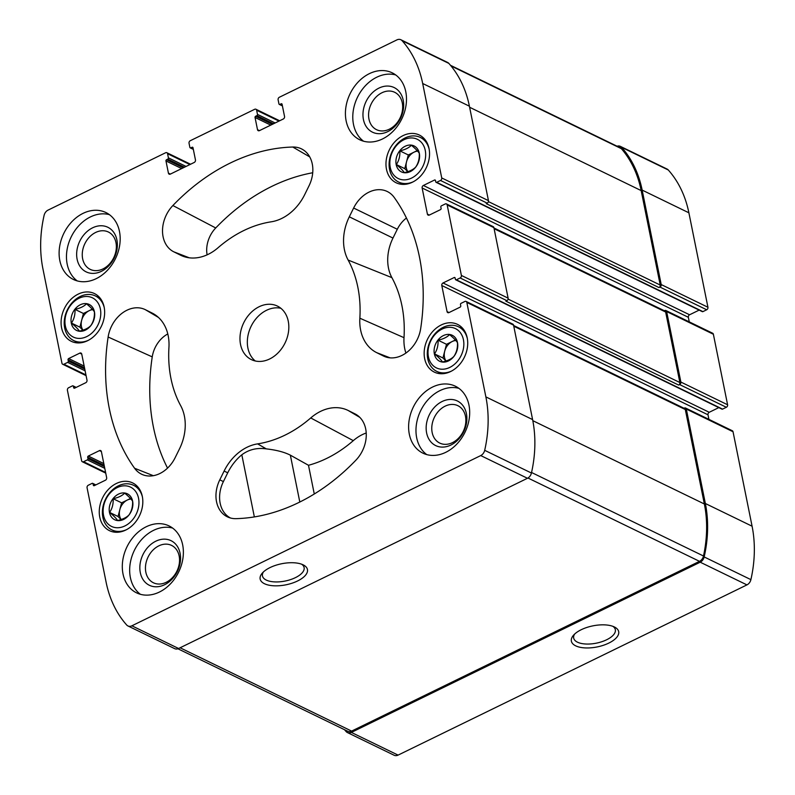 <?xml version="1.0" encoding="UTF-8"?>
<svg xmlns="http://www.w3.org/2000/svg" width="795" height="795" viewBox="0 0 795 795"><rect width="100%" height="100%" fill="white"/><g stroke="black" fill="none" stroke-linecap="round" stroke-linejoin="round"><path stroke-width="1.19" d="M449.543 334.606C453.597 337.974 456.241 340.667 457.473 342.685C457.731 347.912 456.549 352.473 453.935 356.369C451.54 358.923 447.714 360.791 442.447 361.973C441.255 359.986 438.602 357.293 434.517 353.884C437.121 350.048 438.303 345.487 438.065 340.2C443.302 339.038 447.128 337.169 449.543 334.606M449.503 334.466A14.439 11.15 115.9 0 1 457.771 346.083A14.439 11.15 115.9 0 1 448.489 360.92A14.439 11.15 115.9 0 1 434.09 350.426A14.439 11.15 115.9 0 1 449.503 334.466M411.363 145.256C415.417 148.625 418.061 151.318 419.293 153.336C419.551 158.563 418.369 163.124 415.755 167.02C413.36 169.573 409.534 171.442 404.277 172.624C403.075 170.637 400.432 167.944 396.337 164.545C398.941 160.709 400.123 156.148 399.885 150.861C405.122 149.689 408.948 147.82 411.363 145.256M411.323 145.117A14.439 11.15 115.9 0 1 419.591 156.734A14.439 11.15 115.9 0 1 410.309 171.581A14.439 11.15 115.9 0 1 395.91 161.087A14.439 11.15 115.9 0 1 411.323 145.117M86.476 303.789C90.531 307.158 93.174 309.851 94.406 311.869C94.665 317.096 93.482 321.657 90.859 325.553C88.474 328.106 84.648 329.975 79.381 331.147C78.178 329.17 75.535 326.477 71.451 323.068C74.054 319.232 75.237 314.671 74.998 309.384C80.235 308.222 84.061 306.353 86.476 303.789M86.436 303.64A14.439 11.15 115.9 0 1 94.704 315.257A14.439 11.15 115.9 0 1 85.413 330.104A14.439 11.15 115.9 0 1 71.023 319.61A14.439 11.15 115.9 0 1 86.436 303.64M124.656 493.129C128.711 496.497 131.354 499.19 132.586 501.208C132.845 506.435 131.662 510.996 129.038 514.892C126.653 517.446 122.828 519.314 117.561 520.496C116.358 518.509 113.715 515.816 109.63 512.417C112.234 508.581 113.407 504.02 113.178 498.733C118.415 497.561 122.241 495.692 124.656 493.129M124.616 492.989A14.439 11.15 115.9 0 1 132.884 504.606A14.439 11.15 115.9 0 1 123.593 519.443A14.439 11.15 115.9 0 1 109.203 508.959A14.439 11.15 115.9 0 1 124.616 492.989M450.626 371.543A26.533 20.511 115.9 0 1 434.338 372.12A26.533 20.511 115.9 0 1 427.481 339.296A26.533 20.511 115.9 0 1 457.522 324.38A26.533 20.511 115.9 0 1 467.4 347.485A26.533 20.511 115.9 0 1 450.626 371.543M87.559 340.727A26.533 20.511 115.9 0 1 71.272 341.303A26.533 20.511 115.9 0 1 64.415 308.48A26.533 20.511 115.9 0 1 94.456 293.564A26.533 20.511 115.9 0 1 104.334 316.668A26.533 20.511 115.9 0 1 87.559 340.727M382.544 138.936A37.206 28.749 115.9 0 1 359.708 139.761A37.206 28.749 115.9 0 1 345.865 107.375A37.206 28.749 115.9 0 1 369.377 73.647A37.206 28.749 115.9 0 1 392.213 72.832A37.206 28.749 115.9 0 1 406.046 105.218A37.206 28.749 115.9 0 1 382.544 138.936M96.225 278.647A37.206 28.749 115.9 0 1 73.388 279.462A37.206 28.749 115.9 0 1 59.555 247.076A37.206 28.749 115.9 0 1 83.058 213.358A37.206 28.749 115.9 0 1 105.894 212.533A37.206 28.749 115.9 0 1 119.737 244.92A37.206 28.749 115.9 0 1 96.225 278.647M159.417 592.046A37.206 28.749 115.9 0 1 136.581 592.861A37.206 28.749 115.9 0 1 122.748 560.475A37.206 28.749 115.9 0 1 146.25 526.747A37.206 28.749 115.9 0 1 169.087 525.932A37.206 28.749 115.9 0 1 182.93 558.319A37.206 28.749 115.9 0 1 159.417 592.046M445.737 452.335A37.206 28.749 115.9 0 1 422.9 453.15A37.206 28.749 115.9 0 1 409.057 420.764A37.206 28.749 115.9 0 1 432.569 387.046A37.206 28.749 115.9 0 1 455.406 386.231A37.206 28.749 115.9 0 1 469.239 418.617A37.206 28.749 115.9 0 1 445.737 452.335M259.13 306.731A29.763 22.995 -64.1 0 0 240.329 333.711A29.763 22.995 -64.1 0 0 251.389 359.618A29.763 22.995 -64.1 0 0 285.087 342.893A29.763 22.995 -64.1 0 0 277.405 306.075A29.763 22.995 -64.1 0 0 259.13 306.731M349.303 216.816L353.636 208.032A29.763 22.995 115.9 0 1 388.526 192.191A29.763 22.995 115.9 0 1 394.201 197.428A193.453 149.48 115.9 0 1 420.664 328.683A29.763 22.995 115.9 0 1 384.959 356.677A29.763 22.995 115.9 0 1 383.468 356.021L376.691 352.652A44.639 34.493 115.9 0 1 359.857 318.209A116.567 90.073 115.9 0 0 348.13 260.054A44.639 34.493 115.9 0 1 349.303 216.816L392.978 238.063L397.301 229.268A25.997 20.084 115.9 0 1 406.444 218.029M170.369 174.105A1.988 1.53 115.9 0 1 168.421 173.131L170.388 174.085L194.228 162.458A1.988 1.53 115.9 0 0 195.461 159.944L193.006 147.751A0.994 0.765 115.9 0 0 192.032 147.274L190.84 147.85A0.994 0.765 115.9 0 1 189.876 147.373L189.041 143.239A1.988 1.53 115.9 0 1 190.273 140.715L254.698 109.283A1.988 1.53 115.9 0 1 256.636 110.247L257.471 114.381A0.994 0.765 115.9 0 1 256.855 115.643L255.662 116.229L272.357 124.338M74.631 388.149A0.994 0.765 115.9 0 1 73.657 387.672L74.641 388.149L85.761 382.713A1.988 1.53 115.9 0 0 87.003 380.199L81.736 354.083A1.988 1.53 115.9 0 0 79.798 353.119L68.658 358.555A0.994 0.765 115.9 0 0 68.042 359.807L68.3 361.119A0.994 0.765 115.9 0 1 67.684 362.371L63.908 364.219A1.988 1.53 115.9 0 1 61.96 363.255L42.92 268.799A117.561 90.839 115.9 0 1 44.103 215.365A6.449 4.979 115.9 0 1 48.058 210.109L165.618 152.749A1.988 1.53 115.9 0 1 167.566 153.713L168.401 157.847A0.994 0.765 115.9 0 1 167.775 159.109L166.582 159.686A0.994 0.765 115.9 0 0 165.966 160.948L168.421 173.131M94.287 485.656A0.994 0.765 115.9 0 1 93.313 485.169L94.297 485.646L105.417 480.22A1.988 1.53 115.9 0 0 106.659 477.706L101.392 451.59A1.988 1.53 115.9 0 0 99.454 450.616L88.315 456.052A0.994 0.765 115.9 0 0 87.698 457.314L87.967 458.616A0.994 0.765 115.9 0 1 87.341 459.878L83.564 461.716A1.988 1.53 115.9 0 1 81.627 460.752L67.406 390.236A1.988 1.53 115.9 0 1 68.648 387.722L72.424 385.883A0.994 0.765 115.9 0 1 73.388 386.36L73.657 387.672M429.34 215.067A1.988 1.53 115.9 0 1 427.402 214.103L429.36 215.057L440.48 209.642A0.994 0.765 115.9 0 0 441.096 208.379L440.828 207.078A0.994 0.765 115.9 0 1 441.454 205.816L445.23 203.967A1.988 1.53 115.9 0 1 447.168 204.941L461.388 275.448A1.988 1.53 115.9 0 1 460.146 277.972L456.37 279.81A0.994 0.765 115.9 0 1 455.406 279.333L455.137 278.021A0.994 0.765 115.9 0 0 454.164 277.544L443.034 282.97A1.988 1.53 115.9 0 0 441.791 285.494L447.058 311.61A1.988 1.53 115.9 0 0 448.996 312.574L460.136 307.138A0.994 0.765 115.9 0 0 460.752 305.876L460.494 304.574A0.994 0.765 115.9 0 1 461.11 303.312L464.886 301.474A1.988 1.53 115.9 0 1 466.834 302.438L485.874 396.894A117.561 90.839 115.9 0 1 484.692 450.328A6.449 4.979 115.9 0 1 480.736 455.575L131.881 625.804A6.449 4.979 115.9 0 1 127.925 625.943A6.449 4.979 115.9 0 1 126.703 625.009A117.561 90.839 115.9 0 1 106.113 582.198L87.062 487.742A1.988 1.53 115.9 0 1 88.305 485.228L92.081 483.38A0.994 0.765 115.9 0 1 93.055 483.867L93.313 485.169M255.662 116.229A0.994 0.765 115.9 0 0 255.046 117.481L257.5 129.674A1.988 1.53 115.9 0 0 259.438 130.638L283.298 118.992A1.988 1.53 115.9 0 0 284.54 116.477L282.086 104.294A0.994 0.765 115.9 0 0 281.112 103.807L279.92 104.393A0.994 0.765 115.9 0 1 278.946 103.907L278.111 99.773A1.988 1.53 115.9 0 1 279.353 97.258L396.914 39.889A6.449 4.979 115.9 0 1 400.869 39.75A6.449 4.979 115.9 0 1 402.091 40.684A117.561 90.839 115.9 0 1 422.682 83.495L441.732 177.951A1.988 1.53 115.9 0 1 440.49 180.465L436.713 182.313A0.994 0.765 115.9 0 1 435.74 181.826L435.481 180.525A0.994 0.765 115.9 0 0 434.507 180.038L423.377 185.474A1.988 1.53 115.9 0 0 422.135 187.988L427.402 214.103M134.594 468.255A193.453 149.48 115.9 0 1 108.13 337.01A29.763 22.995 115.9 0 1 145.326 309.672L152.103 313.041A44.639 34.493 115.9 0 1 153.823 313.975A44.639 34.493 115.9 0 1 168.938 347.485A116.567 90.073 115.9 0 0 180.664 405.639A44.639 34.493 115.9 0 1 179.491 448.877L175.158 457.662A29.763 22.995 115.9 0 1 142.911 474.784A29.763 22.995 115.9 0 1 134.594 468.255L153.326 475.698M173.807 251.826A29.763 22.995 115.9 0 1 172.873 205.537A193.453 149.48 115.9 0 1 292.779 147.035A29.763 22.995 115.9 0 1 302.716 149.54A29.763 22.995 115.9 0 1 309.007 185.851L304.684 194.646A44.639 34.493 115.9 0 1 271.184 221.815A116.567 90.073 115.9 0 0 218.059 247.742A44.639 34.493 115.9 0 1 182.82 256.179A44.639 34.493 115.9 0 1 180.584 255.195L173.807 251.826L189.22 257.799M224.111 471.047A44.639 34.493 115.9 0 1 257.61 443.878A116.567 90.073 115.9 0 0 310.736 417.951A44.639 34.493 115.9 0 1 348.21 410.498L354.987 413.867A29.763 22.995 115.9 0 1 356.13 414.493A29.763 22.995 115.9 0 1 355.922 460.156A193.453 149.48 115.9 0 1 236.016 518.658A29.763 22.995 115.9 0 1 228.721 517.426A29.763 22.995 115.9 0 1 219.788 479.842L224.111 471.047L227.728 472.806A44.331 34.255 -64.1 0 1 241.819 454.8L254.35 516.919M125.739 530.066A26.533 20.511 115.9 0 1 109.452 530.653A26.533 20.511 115.9 0 1 102.595 497.819A26.533 20.511 115.9 0 1 132.636 482.913A26.533 20.511 115.9 0 1 142.504 506.017A26.533 20.511 115.9 0 1 125.739 530.066M412.446 182.194A26.533 20.511 115.9 0 1 396.158 182.78A26.533 20.511 115.9 0 1 389.312 149.947A26.533 20.511 115.9 0 1 419.343 135.041A26.533 20.511 115.9 0 1 429.221 158.145A26.533 20.511 115.9 0 1 412.446 182.194M381.948 92.757A20.769 16.049 -64.1 0 0 368.82 111.588A20.769 16.049 -64.1 0 0 376.542 129.674A20.769 16.049 -64.1 0 0 400.064 117.998A20.769 16.049 -64.1 0 0 394.698 92.299A20.769 16.049 -64.1 0 0 381.948 92.757M95.629 232.468A20.769 16.049 -64.1 0 0 82.501 251.29A20.769 16.049 -64.1 0 0 90.233 269.376A20.769 16.049 -64.1 0 0 113.745 257.709A20.769 16.049 -64.1 0 0 108.378 232.011A20.769 16.049 -64.1 0 0 95.629 232.468M158.821 545.857A20.769 16.049 -64.1 0 0 145.694 564.688A20.769 16.049 -64.1 0 0 153.425 582.775A20.769 16.049 -64.1 0 0 176.937 571.108A20.769 16.049 -64.1 0 0 171.571 545.41A20.769 16.049 -64.1 0 0 158.821 545.857M445.14 406.156A20.769 16.049 -64.1 0 0 432.013 424.987A20.769 16.049 -64.1 0 0 439.734 443.073A20.769 16.049 -64.1 0 0 463.256 431.397A20.769 16.049 -64.1 0 0 457.89 405.698A20.769 16.049 -64.1 0 0 445.14 406.156M617.079 146.22A6.449 4.979 115.9 0 1 620.348 146.359L667.075 169.057A6.449 4.979 115.9 0 1 668.297 169.991A117.561 90.839 115.9 0 1 688.887 212.802L707.938 307.258A1.988 1.53 115.9 0 1 706.695 309.772L702.919 311.62A0.994 0.765 115.9 0 1 702.313 311.64L436.107 182.333M699.153 310.11L689.583 314.78A1.988 1.53 115.9 0 0 688.341 317.294L689.265 321.876M664.362 310.746L664.709 310.587A1.988 1.53 115.9 0 1 665.922 310.537L712.658 333.234A1.988 1.53 115.9 0 1 713.373 334.248L727.594 404.764A1.988 1.53 115.9 0 1 726.352 407.279L722.576 409.117A0.994 0.765 115.9 0 1 721.969 409.147L455.764 279.83M718.819 407.606L709.239 412.287A1.988 1.53 115.9 0 0 707.997 414.801L708.921 419.372M684.028 408.252L684.366 408.083A1.988 1.53 115.9 0 1 685.588 408.044L732.314 430.741A1.988 1.53 115.9 0 1 733.04 431.745L752.08 526.201A117.561 90.839 115.9 0 1 750.897 579.635A6.449 4.979 115.9 0 1 746.942 584.891L398.086 755.111A6.449 4.979 115.9 0 1 394.131 755.25L347.395 732.553A6.449 4.979 115.9 0 1 346.173 731.619A117.561 90.839 115.9 0 1 344.523 729.711M400.869 39.75L447.605 62.447A6.449 4.979 115.9 0 1 448.827 63.381A117.561 90.839 115.9 0 1 469.408 106.192L488.458 200.648A1.988 1.53 115.9 0 1 487.216 203.162L486.222 203.649L658.976 287.561L659.969 287.075L706.695 309.772M446.452 203.927L493.178 226.625A1.988 1.53 115.9 0 1 493.894 227.638L508.114 298.145A1.988 1.53 115.9 0 1 506.882 300.669L505.878 301.156L678.632 385.068L679.626 384.581L726.352 407.279M466.109 301.434L512.835 324.131A1.988 1.53 115.9 0 1 513.56 325.135L532.6 419.591A117.561 90.839 115.9 0 1 531.428 473.025A6.449 4.979 115.9 0 1 527.463 478.282L178.607 648.501A6.449 4.979 115.9 0 1 174.652 648.641L127.925 625.943M270.022 567.59A24.128 10.752 168.6 0 0 262.231 573.175A24.128 10.752 168.6 0 0 285.922 584.822A24.128 10.752 168.6 0 0 303.253 564.897A24.128 10.752 168.6 0 0 270.022 567.59M620.348 146.359A6.449 4.979 115.9 0 1 621.571 147.294A117.561 90.839 115.9 0 1 642.161 190.104L688.887 212.802M659.969 287.075A1.988 1.53 115.9 0 0 661.211 284.56L642.161 190.104M665.922 310.537A1.988 1.53 115.9 0 1 666.647 311.551L713.373 334.248M679.626 384.581A1.988 1.53 115.9 0 0 680.868 382.057L666.647 311.551M685.588 408.044A1.988 1.53 115.9 0 1 686.314 409.047L733.04 431.745M347.395 732.553A6.449 4.979 115.9 0 0 351.36 732.414L700.206 562.194A6.449 4.979 115.9 0 0 704.171 556.937A117.561 90.839 115.9 0 0 705.354 503.503L686.314 409.047M581.244 629.71A24.128 10.752 168.6 0 0 573.453 635.294A24.128 10.752 168.6 0 0 597.144 646.941A24.128 10.752 168.6 0 0 614.475 627.017A24.128 10.752 168.6 0 0 581.244 629.71M513.63 325.483L684.594 408.531A1.988 1.53 115.9 0 1 685.31 409.534L704.36 503.99A117.561 90.839 115.9 0 1 703.495 556.003A6.449 4.979 115.9 0 1 699.511 561.34L351.619 731.092A6.449 4.979 115.9 0 1 347.654 731.231L177.921 648.78M493.963 227.976L664.928 311.024A1.988 1.53 115.9 0 1 665.654 312.028L679.874 382.544A1.988 1.53 115.9 0 1 678.632 385.068M450.477 65.289L620.09 147.681A6.449 4.979 115.9 0 1 621.362 148.665A117.561 90.839 115.9 0 1 641.168 190.591L660.218 285.047A1.988 1.53 115.9 0 1 658.976 287.561M167.546 468.106A189.677 146.568 115.9 0 1 152.242 356.875A25.997 20.084 115.9 0 1 167.795 333.94M207.107 254.837A25.997 20.084 115.9 0 1 215.723 227.966A189.677 146.568 115.9 0 1 312.723 172.754M405.917 353.04A40.873 31.581 115.9 0 1 404.009 337.676L359.857 318.209M392.978 238.063A40.873 31.581 115.9 0 0 391.895 277.644A120.333 92.985 115.9 0 1 404.009 337.676M241.819 454.8C248.865 449.533 257.014 447.555 266.285 448.877C276.262 449.99 284.292 452.087 290.354 455.157L308.49 465.284L314.273 493.993M366.217 432.997A40.873 31.581 115.9 0 0 353.298 440.649A120.333 92.985 115.9 0 1 308.49 465.284M230.53 518.022A29.445 22.757 -64.1 0 1 223.395 481.591L227.728 472.806M574.646 634.062A21.246 9.47 168.6 0 0 573.682 638.077A21.246 9.47 168.6 0 0 596.379 643.155A21.246 9.47 168.6 0 0 615.34 629.68A21.246 9.47 168.6 0 0 612.895 626.351M263.423 571.943A21.246 9.47 168.6 0 0 262.459 575.958A21.246 9.47 168.6 0 0 285.157 581.036A21.246 9.47 168.6 0 0 304.117 567.56A21.246 9.47 168.6 0 0 301.673 564.231M280.873 308.291A29.763 22.995 -64.1 0 0 266.494 310.308A29.763 22.995 -64.1 0 0 248.159 334.725A29.763 22.995 -64.1 0 0 255.284 360.98M458.924 388.358A37.206 28.749 -64.1 0 0 439.933 390.623A37.206 28.749 -64.1 0 0 416.868 421.797A37.206 28.749 -64.1 0 0 426.746 454.601M442.129 401.505A24.804 19.169 -64.1 0 0 431.486 442.557A24.804 19.169 -64.1 0 0 465.93 425.752A24.804 19.169 -64.1 0 0 442.129 401.505M172.604 528.069A37.206 28.749 -64.1 0 0 153.614 530.325A37.206 28.749 -64.1 0 0 130.559 561.499A37.206 28.749 -64.1 0 0 140.427 594.312M155.81 541.206A24.804 19.169 -64.1 0 0 145.177 582.258A24.804 19.169 -64.1 0 0 179.61 565.454A24.804 19.169 -64.1 0 0 155.81 541.206M109.412 214.67A37.206 28.749 -64.1 0 0 90.421 216.926A37.206 28.749 -64.1 0 0 67.366 248.1A37.206 28.749 -64.1 0 0 77.234 280.913M92.618 227.807A24.804 19.169 -64.1 0 0 81.984 268.859A24.804 19.169 -64.1 0 0 116.418 252.055A24.804 19.169 -64.1 0 0 92.618 227.807M395.731 74.959A37.206 28.749 -64.1 0 0 376.741 77.224A37.206 28.749 -64.1 0 0 353.676 108.398A37.206 28.749 -64.1 0 0 363.553 141.202M378.937 88.106A24.804 19.169 -64.1 0 0 368.294 129.158A24.804 19.169 -64.1 0 0 402.737 112.353A24.804 19.169 -64.1 0 0 378.937 88.106M126.673 529.589A24.804 19.169 115.9 0 1 111.906 529.917A24.804 19.169 115.9 0 1 105.506 499.23A24.804 19.169 115.9 0 1 133.58 485.298A24.804 19.169 115.9 0 1 142.454 497.114M124.904 525.932A21.823 16.864 115.9 0 1 103.956 504.596A21.823 16.864 115.9 0 1 134.266 489.809A21.823 16.864 115.9 0 1 124.904 525.932M88.493 340.24A24.804 19.169 115.9 0 1 73.726 340.568A24.804 19.169 115.9 0 1 67.327 309.891A24.804 19.169 115.9 0 1 95.4 295.949A24.804 19.169 115.9 0 1 104.274 307.764M86.725 336.593A21.823 16.864 115.9 0 1 65.776 315.257A21.823 16.864 115.9 0 1 96.086 300.47A21.823 16.864 115.9 0 1 86.725 336.593M413.39 181.717A24.804 19.169 115.9 0 1 398.613 182.045A24.804 19.169 115.9 0 1 392.213 151.358A24.804 19.169 115.9 0 1 420.287 137.426A24.804 19.169 115.9 0 1 429.161 149.241M411.611 178.06A21.823 16.864 115.9 0 1 390.673 156.724A21.823 16.864 115.9 0 1 420.972 141.937A21.823 16.864 115.9 0 1 411.611 178.06M451.56 371.056A24.804 19.169 115.9 0 1 436.793 371.384A24.804 19.169 115.9 0 1 430.393 340.707A24.804 19.169 115.9 0 1 458.467 326.775A24.804 19.169 115.9 0 1 467.341 338.581M449.791 367.409A21.823 16.864 115.9 0 1 428.843 346.073A21.823 16.864 115.9 0 1 459.152 331.286A21.823 16.864 115.9 0 1 449.791 367.409M121.158 519.503A12.402 9.58 115.9 0 1 119.826 509.665A12.402 9.58 115.9 0 1 127.339 500.025A12.402 9.58 115.9 0 1 130.936 499.022M121.039 519.542L118.058 516.511L121.605 502.828L130.469 498.505M121.605 502.828L113.178 498.733M118.058 516.511L109.63 512.417M82.978 330.163A12.402 9.58 115.9 0 1 81.656 320.325A12.402 9.58 115.9 0 1 89.169 310.686A12.402 9.58 115.9 0 1 92.757 309.672M82.859 330.203L79.878 327.162L83.425 313.478L92.29 309.156M83.425 313.478L74.998 309.384M79.878 327.162L71.451 323.068M407.875 171.641A12.402 9.58 115.9 0 1 406.543 161.792A12.402 9.58 115.9 0 1 414.056 152.153A12.402 9.58 115.9 0 1 417.643 151.149M407.746 171.67L404.764 168.639L408.312 154.955L417.176 150.633M408.312 154.955L399.885 150.861M404.764 168.639L396.337 164.545M446.045 360.98A12.402 9.58 115.9 0 1 444.723 351.142A12.402 9.58 115.9 0 1 452.236 341.502A12.402 9.58 115.9 0 1 455.823 340.489M445.925 361.019L442.944 357.979L446.492 344.305L455.356 339.972M446.492 344.305L438.065 340.2M442.944 357.979L434.517 353.884M256.636 110.247L278.985 121.098M402.091 40.684L448.827 63.381M422.682 83.495L469.408 106.192M441.732 177.951L488.458 200.648M440.49 180.465L487.216 203.162M447.168 204.941L493.894 227.638M461.388 275.448L508.114 298.145M460.146 277.972L506.882 300.669M466.834 302.438L513.56 325.135M485.874 396.894L532.6 419.591M484.692 450.328L531.428 473.025M480.736 455.575L527.463 478.282M131.881 625.804L178.607 648.501M83.564 461.716L105.596 472.419M63.908 364.219L85.94 374.922M167.566 153.713L189.906 164.565M257.471 114.381L275.149 122.967M256.855 115.643L273.55 123.752M255.046 117.481L270.757 125.113M257.5 129.674L259.468 130.628M281.112 103.807L282.076 104.274M279.92 104.393L282.344 105.566M621.571 147.294L668.297 169.991M661.211 284.56L707.938 307.258M436.713 182.313L702.919 311.62M434.507 180.038L435.471 180.505M423.377 185.474L689.583 314.78M422.135 187.988L688.341 317.294M680.868 382.057L727.594 404.764M456.37 279.81L722.576 409.117M454.164 277.544L455.137 278.012M443.034 282.97L709.239 412.287M441.791 285.494L707.997 414.801M447.058 311.61L449.026 312.564M705.354 503.503L752.08 526.201M704.171 556.937L750.897 579.635M700.206 562.194L746.942 584.891M351.36 732.414L398.086 755.111M93.055 483.867L95.509 485.059M99.454 450.616L101.392 451.56M88.315 456.052L103.817 463.584M87.698 457.314L104.165 465.314M87.967 458.616L104.423 466.615M87.341 459.878L104.771 468.344M73.388 386.36L75.853 387.553M79.798 353.119L81.726 354.063M68.658 358.555L84.151 366.078M68.042 359.807L84.499 367.807M68.3 361.119L84.767 369.109M67.684 362.371L85.115 370.838M168.401 157.847L186.08 166.433M167.775 159.109L184.47 167.218M166.582 159.686L183.277 167.795M165.966 160.948L181.677 168.58M192.032 147.274L193.006 147.741M190.84 147.85L193.264 149.033M513.779 326.208L685.31 409.534M532.809 420.664L704.36 503.99M531.547 472.488L703.495 556.003M527.959 478.004L699.511 561.34M180.097 647.776L351.619 731.092M494.112 228.712L665.654 312.028M508.084 299.099L679.874 382.544M488.428 201.602L660.218 285.047M469.626 107.265L641.168 190.591M450.984 65.896L621.362 148.665M152.242 356.875L108.13 337.01M158.493 317.463L145.326 309.672M155.472 315.039L152.103 313.041M215.723 227.966L172.873 205.537M309.712 156.883L292.779 147.035M185.136 256.954L180.584 255.195M397.301 229.268L353.636 208.032M386.499 357.194L383.468 356.021M390.097 357.849L376.691 352.652M391.895 277.644L348.13 260.054M353.298 440.649L310.736 417.951M266.285 448.877L257.61 443.878M223.395 481.591L219.788 479.842M357.233 415.199L354.987 413.867M359.817 417.375L348.21 410.498M290.354 455.157L299.804 502.023M255.92 109.243L279.661 120.77M82.342 461.766L105.735 473.124M62.686 364.259L86.079 375.628M166.841 152.71L190.581 164.237M279.313 104.413L282.414 105.914M92.687 483.36L95.847 484.89M73.031 385.853L76.181 387.394M190.234 147.88L193.334 149.38M111.906 529.917L116.766 532.272M133.58 485.298L138.439 487.663M73.726 340.568L78.586 342.933M95.4 295.949L100.259 298.314M398.613 182.045L403.482 184.41M420.287 137.426L425.146 139.791M436.793 371.384L441.652 373.749M458.467 326.775L463.326 329.13"/></g></svg>
